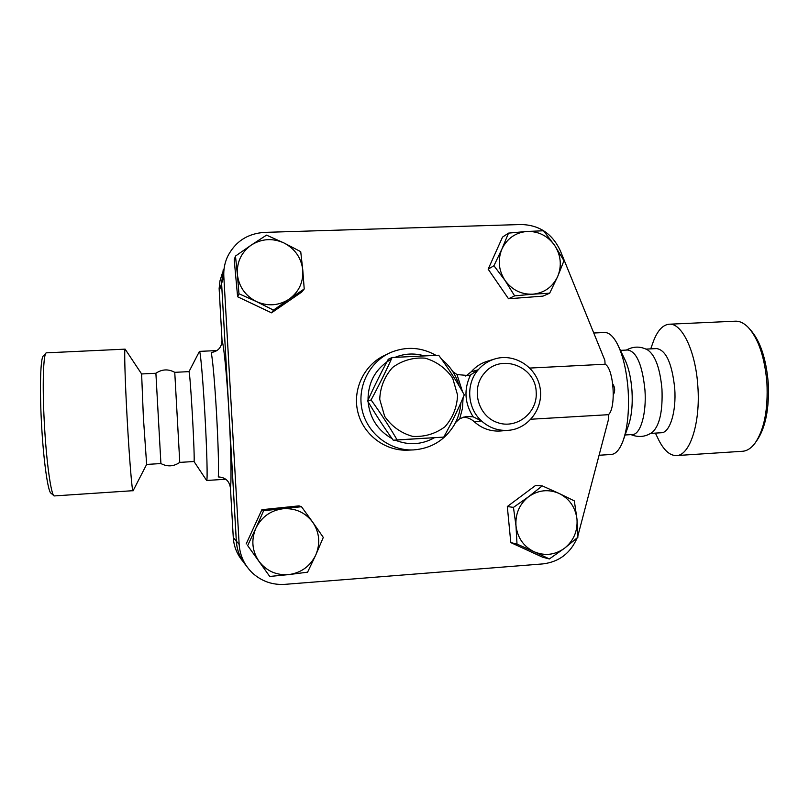 <?xml version="1.0" encoding="UTF-8"?>
<svg xmlns="http://www.w3.org/2000/svg" width="809" height="809" viewBox="0 0 809 809"><rect width="100%" height="100%" fill="white"/><g stroke="black" fill="none" stroke-linecap="round" stroke-linejoin="round"><path stroke-width="1.21" d="M392.102 357.497L438.66 355.232C448.277 368.156 456.812 381.373 464.265 394.873C458.521 408.717 451.685 422.804 443.747 437.103L397.128 439.914C389.291 426.474 380.604 413.146 371.088 399.949C378.925 385.428 385.933 371.28 392.102 357.497L388.31 359.216C380.675 373.364 373.778 387.278 367.64 400.961C375.406 414.228 383.941 427.334 393.255 440.248L443.747 437.103M379.724 399.302L384.669 416.382C391.667 426.414 400.961 433.068 412.56 436.364C424.543 437.072 435.343 433.877 444.96 426.758C452.868 417.727 457.065 407.17 457.57 395.065L452.686 378.167C445.81 368.216 436.627 361.542 425.129 358.154C413.187 357.295 402.356 360.389 392.608 367.438C384.568 376.448 380.27 387.066 379.724 399.302M393.255 440.248L397.128 439.914M367.64 400.961L371.088 399.949M756.112 441.643L756.557 441.006C765.587 428.032 769.46 408.535 768.206 382.526C766.052 358.225 760.086 340.609 750.287 329.688L750.074 329.445M669.397 324.207L735.108 321.203C739.547 320.94 743.926 323.003 748.244 327.392C758.438 338.749 764.647 357.123 766.902 382.505C768.206 409.678 764.171 430.014 754.787 443.504C750.995 448.398 746.879 450.997 742.44 451.28L676.405 455.578C689.774 455.841 700.645 422.986 697.843 386.308C695.7 351.045 681.724 322.467 669.013 324.227C662.713 324.935 657.525 330.608 653.439 341.246L652.539 343.795M657.626 437.73L659.032 440.622C664.28 450.674 670.074 455.659 676.405 455.578M133.141 490.679L54.173 495.937C51.028 495.219 46.275 461.019 44.293 422.318C42.27 385.195 43.302 353.755 46.224 352.845L125.102 349.144M45.83 353.27L43.443 355.859C40.561 356.83 39.51 387.015 41.451 422.571C43.342 459.643 47.964 492.479 51.068 493.247L53.799 495.614M160.91 463.547C167.433 466.965 173.713 466.571 179.77 462.384L174.754 372.332C168.272 368.833 161.992 369.147 155.894 373.262L160.91 463.557L146.641 464.427L133.01 490.911C132.12 492.226 129.268 457.581 127.104 417.757C124.99 379.502 124.131 347.9 125.132 349.144L125.253 349.326M174.754 372.332L189.003 371.624L199.439 351.389C200.359 350.196 202.917 378.946 204.869 413.672C206.932 449.814 207.721 481.507 206.629 480.475L194.008 461.514C194.565 462.161 193.806 439.995 192.39 415.037C190.813 388.199 189.69 373.728 189.003 371.624M146.641 464.427L143.395 417.747L141.615 373.96L125.142 349.154M625.114 434.979L632.507 434.524C640.485 434.655 646.694 413.439 644.955 390.049C642.346 364.93 636.612 351.581 627.754 350.004L620.432 350.368M630.98 434.615C638.645 437.74 645.815 436.921 652.509 432.148C659.669 425.372 662.824 411.033 661.964 389.109C660.053 368.469 655.361 355.464 647.898 350.095C640.748 346.141 633.558 346.141 626.318 350.075M650.669 433.402L661.408 432.744C669.852 432.845 676.486 411.69 674.726 388.401C672.057 363.403 666.04 350.125 656.675 348.578L646.017 349.104M283.919 242.933L300.726 251.66L302.768 269.893C301.211 257.707 294.931 248.727 283.919 242.933C272.532 237.897 261.631 238.625 251.225 245.107L266.515 235.136L283.919 242.933M304.214 288.975L289.157 299.158C298.956 291.887 303.496 282.139 302.768 269.893L304.214 288.975L301.717 292.069L271.521 312.83L273.482 310.11L256.453 301.595C267.941 306.55 278.842 305.741 289.157 299.158L273.482 310.11M237.381 274.494L235.48 256.079L251.225 245.107C241.304 252.327 236.683 262.126 237.381 274.494C238.958 286.801 245.319 295.841 256.453 301.595L238.958 293.738L237.381 274.494M557.664 276.547L549.665 293.202L532.979 294.183C544.396 292.888 552.618 287.013 557.664 276.547C561.982 265.746 560.961 255.331 554.59 245.299L563.974 260.72L557.664 276.547M514.635 295.872L505.018 280.44C512.137 290.067 521.451 294.648 532.979 294.183L514.635 295.872L508.517 298.764L488.161 269.164L493.935 265.746L501.954 248.95C497.545 259.831 498.566 270.327 505.018 280.44L493.935 265.746M526.841 231.455L543.537 230.767L554.59 245.299C547.582 235.722 538.339 231.101 526.841 231.455C515.404 232.628 507.112 238.463 501.954 248.95L508.527 233.113L526.841 231.455M534.021 551.718L517.012 544.073L515.99 525.86C517.568 537.843 523.575 546.459 534.021 551.718C544.781 556.188 554.944 555.035 564.52 548.259L549.372 558.938L534.021 551.718M513.452 507.374L528.661 496.675C519.459 504.068 515.232 513.796 515.99 525.86L513.452 507.374L507.314 506.545L535.619 485.42L542.242 485.875L559.161 493.47C548.492 488.919 538.319 489.991 528.661 496.675L542.242 485.875M576.989 519.196L577.899 537.257L564.52 548.259C573.611 540.827 577.768 531.139 576.989 519.196C575.432 507.334 569.485 498.759 559.161 493.47L574.329 500.892L576.989 519.196M271.521 312.83L237.624 296.772L234.206 259.8L235.48 256.079M237.624 296.772L238.958 293.738M488.161 269.164L502.52 237.098L508.527 233.113M508.517 298.764L542.96 296.124L549.665 293.202M517.012 544.073L510.803 542.596L542.617 557.199L549.372 558.938M510.803 542.596L507.314 506.545M529.844 368.065L605.102 364.222C613.768 368.156 616.407 408.049 608.429 414.693L530.987 419.224M255.877 528.216L263.673 510.621L282.887 508.77C270.53 510.469 261.529 516.951 255.877 528.216C251.023 539.856 252.034 550.868 258.92 561.254L247.645 545.569L255.877 528.216M301.484 506.707L312.729 522.209C305.246 512.41 295.295 507.931 282.887 508.77L301.484 506.707L299.017 505.868L261.873 509.7L263.673 510.621M323.297 537.409L315.783 554.974C320.536 543.426 319.515 532.504 312.729 522.209L323.297 537.409M288.995 574.572L269.751 576.453L258.92 561.254C266.525 571.103 276.547 575.543 288.995 574.572C301.332 572.732 310.262 566.199 315.783 554.974L307.582 572.185L288.995 574.572M247.645 545.569L269.751 576.453M246.138 544.012L261.873 509.7M465.772 376.064L471.212 371.806L478.24 369.774L470.545 374.951C463.678 389.321 464.558 403.266 473.174 416.817L481.466 420.913C489.233 427.86 498.192 430.995 508.355 430.317C528.489 428.952 544.457 407.706 539.805 386.459C535.619 366.386 514.099 353.209 495.148 358.842C488.484 360.804 482.852 364.444 478.24 369.774C465.681 383.921 467.197 408.191 481.466 420.913L474.357 421.802C471.151 418.89 467.42 417.343 463.152 417.131M471.212 371.806C475.722 366.598 481.234 363.029 487.756 361.117L493.814 359.257M508.355 430.317L500.67 430.985C490.719 431.652 481.952 428.588 474.357 421.802M462.566 391.859L456.984 374.547L468.613 375.578L470.545 374.951M473.174 416.817L466.318 416.392L459.745 418.698L462.465 408.343L463.102 397.623M455.548 422.531L459.745 418.698M456.984 374.547L452.737 371.523M435.909 355.313C421.469 347.223 406.563 346.212 391.202 352.279C369.571 361.38 356.739 386.783 362.179 410.224C367.438 433.695 390.019 451.058 413.46 449.915L407.827 450.148C384.892 451.27 362.816 434.302 357.679 411.366C352.37 388.472 364.91 363.635 386.075 354.736M244.692 563.782C239.656 557.108 236.865 549.554 236.319 541.15L221.595 283.504L223.254 269.468M224.568 265.777L221.605 283.463L236.339 541.16C236.966 550.504 240.293 558.706 246.32 565.784M577.151 537.914C570.466 553.245 559.049 561.911 542.91 563.903L284.93 584.351C272.562 585.119 261.772 581.368 252.57 573.116C244.439 565.299 239.97 555.722 239.151 544.366L223.82 276.496C223.456 269.579 224.68 262.986 227.501 256.716C235.146 241.658 247.453 233.548 264.442 232.385L521.117 224.518C539.32 224.983 552.395 233.72 560.324 250.75L604.839 360.268L605.102 364.222M608.429 414.693L608.692 418.657L577.879 535.902M599.105 455.255L611.21 454.476C615.71 454.132 619.593 449.764 622.869 441.37C627.551 428.234 629.311 411.225 628.148 390.332C626.682 370.977 623.102 355.545 617.398 344.047C613.212 336.129 608.864 332.287 604.353 332.519L593.755 333.015M222.222 273.675L219.947 280.925L219.138 288.51L222.01 340.225C221.808 347.273 218.218 351.379 211.24 352.532C212.868 361.168 214.628 381.332 216.519 413.025C218.238 444.92 218.845 466.217 218.309 476.936C225.398 477.32 229.443 481.031 230.444 488.06L233.285 537.672C233.892 546.732 237.148 554.661 243.044 561.466M623.719 438.953L628.3 425.888C631.566 416.746 632.79 405.036 631.981 390.767C630.99 377.53 628.502 366.912 624.538 358.893L618.713 346.788M536.185 392.031C537.854 412.711 516.516 429.609 497.343 422.531C477.947 416.069 470.656 388.826 484.207 373.414C500.083 352.967 535.7 365.921 536.185 392.031M434.342 437.78C421.742 444.748 408.687 445.537 395.186 440.136M392.132 438.68C377.833 430.57 369.814 418.243 368.075 401.709M368.024 400.849C367.862 382.232 375.649 368.297 391.394 359.054M395.136 357.295C404.52 353.533 414.097 353.007 423.835 355.727M233.285 537.672L239.151 544.366M221.605 283.463L223.82 276.496M230.444 488.06C231.586 480.637 230.99 447.417 228.937 411.943C226.924 376.428 223.86 345.312 222.01 340.225M221.595 283.504L219.199 291.058M155.884 373.262L141.615 373.96M655.391 433.108L659.032 440.622M650.739 348.871L653.439 341.246M613.343 394.812C615.265 391.06 615.073 387.42 612.747 383.901M413.46 449.915C431.268 448.55 444.849 440.258 454.213 425.008C458.147 418.101 460.382 410.669 460.897 402.7M459.209 386.065C456.165 375.204 450.279 366.234 441.542 359.186M217.034 350.57L199.469 351.379M225.822 479.241L206.629 480.475M194.008 461.514L179.76 462.394"/></g></svg>

